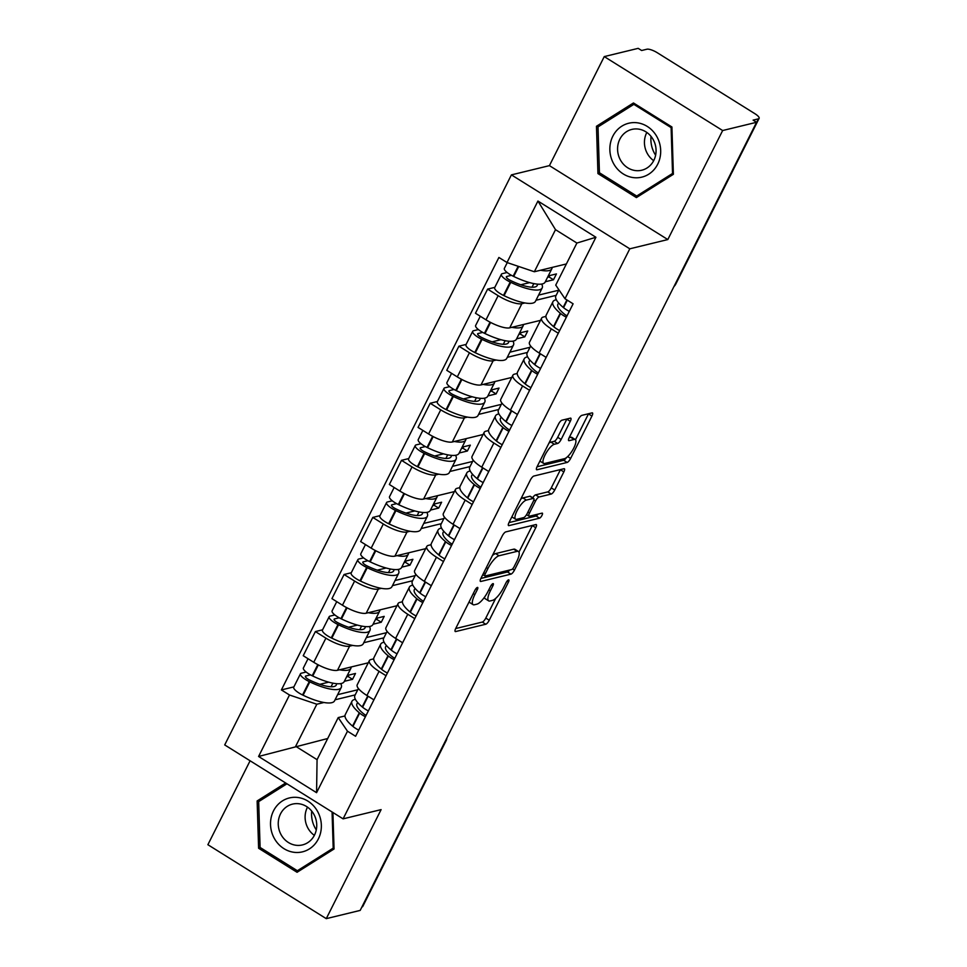<?xml version="1.0" encoding="UTF-8"?>
<svg xmlns="http://www.w3.org/2000/svg" width="967" height="967" viewBox="0 0 967 967"><rect width="100%" height="100%" fill="white"/><g stroke="black" fill="none" stroke-linecap="round" stroke-linejoin="round"><path stroke-width="1.45" d="M477.408 587.416A2.937 0.882 122 0 0 474.966 590.208L455.771 628.369A4.182 1.257 122 0 0 455.227 631.511A4.182 1.257 122 0 0 455.638 631.56L485.76 624.235A4.182 1.257 122 0 0 489.242 620.234L508.437 582.074A2.937 0.882 122 0 0 508.811 579.874A2.937 0.882 122 0 0 508.533 579.849A2.937 0.882 122 0 0 506.092 582.642L503.614 587.585A13.405 4.025 122 0 1 492.469 600.374L489.967 600.99A13.405 4.025 122 0 1 488.649 600.858A13.405 4.025 122 0 1 490.39 590.801L492.868 585.857A2.937 0.882 122 0 0 493.255 583.657A2.937 0.882 122 0 0 492.965 583.633A2.937 0.882 122 0 0 490.535 586.425L488.045 591.369A13.405 4.025 122 0 1 476.912 604.157L474.398 604.774A13.405 4.025 122 0 1 473.081 604.641A13.405 4.025 122 0 1 474.833 594.584L477.311 589.64A2.937 0.882 122 0 0 477.698 587.44A2.937 0.882 122 0 0 477.408 587.416M570.264 421.334A4.182 1.257 122 0 0 570.808 418.191A4.182 1.257 122 0 0 570.397 418.143L561.948 420.198A4.182 1.257 122 0 0 558.467 424.199L537.156 466.577A4.182 1.257 122 0 0 536.6 469.72A4.182 1.257 122 0 0 537.023 469.757L567.133 462.444A4.182 1.257 122 0 0 570.615 458.443L591.925 416.064A4.182 1.257 122 0 0 592.481 412.921A4.182 1.257 122 0 0 592.058 412.873L581.856 415.363A4.182 1.257 122 0 0 578.375 419.352L569.261 437.495A4.182 1.257 122 0 0 568.705 440.638A4.182 1.257 122 0 0 569.128 440.674L574.18 439.453A11.205 3.372 122 0 1 575.28 439.55A11.205 3.372 122 0 1 573.056 449.401A11.205 3.372 122 0 1 564.523 458.66L544.687 463.483A11.205 3.372 122 0 1 543.587 463.374A11.205 3.372 122 0 1 545.811 453.523A11.205 3.372 122 0 1 554.357 444.264L557.657 443.466A4.182 1.257 122 0 0 561.138 439.465L570.264 421.334L566.807 419.17A4.182 1.257 122 0 0 566.904 419.001M629.795 248.809L667.81 239.562L722.651 130.533L756.569 122.289L360.183 910.406L326.266 918.65L381.107 809.621L343.092 818.856L629.795 248.809L511.41 174.882L224.707 744.928L343.092 818.856M505.765 531.898A4.182 1.257 122 0 0 502.284 535.887L480.974 578.266A4.182 1.257 122 0 0 480.43 581.421A4.182 1.257 122 0 0 480.841 581.457L510.963 574.132A4.182 1.257 122 0 0 514.444 570.131L535.754 527.752A4.182 1.257 122 0 0 536.298 524.61A4.182 1.257 122 0 0 535.887 524.573L505.765 531.898M509.065 522.422L530.375 480.043A4.182 1.257 122 0 1 533.857 476.042L563.979 468.729A4.182 1.257 122 0 1 564.39 468.765A4.182 1.257 122 0 1 563.846 471.908L554.72 490.039A4.182 1.257 122 0 1 551.238 494.04L539.03 497.014A4.182 1.257 122 0 0 535.549 501.015L529.493 513.042A4.182 1.257 122 0 0 528.949 516.185A4.182 1.257 122 0 0 529.36 516.233L542.076 513.139A2.937 0.882 122 0 1 542.366 513.163A2.937 0.882 122 0 1 541.786 515.737A2.937 0.882 122 0 1 539.55 518.167L508.932 525.613A4.182 1.257 122 0 1 508.521 525.565A4.182 1.257 122 0 1 509.065 522.422M722.651 130.533L604.254 56.594L638.184 48.35L641.629 50.502L646.923 49.22A8.534 2.393 26.7 0 1 657.234 52.702L754.913 113.707A8.534 2.393 26.7 0 1 759.119 118.361L675.764 284.117A8.534 2.393 -153.3 0 1 675.039 284.588L758.406 118.844A8.534 2.393 26.7 0 0 759.119 118.361M250.09 760.787L207.881 844.711L326.266 918.65M604.254 56.594L549.425 165.635L511.41 174.882M756.569 122.289L753.112 120.126L758.406 118.844M445.267 741.242L445.388 741.218A8.534 2.393 -153.3 0 0 446.101 740.734L362.746 906.478A8.534 2.393 -153.3 0 1 362.021 906.961L445.388 741.218A8.534 7.784 -103.7 0 0 445.86 740.069M386.051 675.715L379.064 671.34A19.63 5.5 -153.3 0 1 369.37 660.618L357.222 684.769A19.63 5.5 26.7 0 0 366.916 695.491L373.915 699.854M352.665 645.412L349.619 646.149A19.63 5.5 -153.3 0 1 325.903 638.147L313.755 662.298A19.63 5.5 26.7 0 0 337.483 670.3L368.258 662.818M313.755 662.298L303.227 655.723L315.375 631.572L322.567 629.819M369.37 660.618A19.63 5.5 -153.3 0 1 371.026 659.518L373.685 658.878M325.903 638.147L315.375 631.572M383.887 637.821L363.761 642.717M414.758 618.638L407.76 614.263A19.63 5.5 -153.3 0 1 398.078 603.541L385.93 627.692A19.63 5.5 26.7 0 0 395.624 638.413L402.623 642.777M351.275 572.742L344.083 574.495L331.935 598.646L342.463 605.221A19.63 5.5 26.7 0 0 366.191 613.223L396.966 605.741M398.078 603.541A19.63 5.5 -153.3 0 1 399.734 602.441L402.393 601.788M381.373 588.335L378.327 589.072A19.63 5.5 -153.3 0 1 354.611 581.07L344.083 574.495M412.595 580.744L392.469 585.639M443.466 561.561L436.468 557.185A19.63 5.5 -153.3 0 1 426.785 546.464L414.638 570.603A19.63 5.5 26.7 0 0 424.332 581.336L431.33 585.7M379.983 515.665L372.791 517.418L360.643 541.568L371.171 548.144A19.63 5.5 26.7 0 0 394.899 556.146L425.673 548.664M426.785 546.464A19.63 5.5 -153.3 0 1 428.441 545.364L431.101 544.711M410.081 531.258L407.034 531.995A19.63 5.5 -153.3 0 1 383.319 523.993L372.791 517.418M441.303 523.667L421.177 528.562M472.174 504.472L465.175 500.108A19.63 5.5 -153.3 0 1 455.493 489.387L443.345 513.525A19.63 5.5 26.7 0 0 453.04 524.259L460.038 528.623M408.69 458.588L401.498 460.34L389.35 484.491L399.879 491.067A19.63 5.5 26.7 0 0 423.594 499.069L454.381 491.587M455.493 489.387A19.63 5.5 -153.3 0 1 457.149 488.287L459.808 487.634M438.788 474.181L435.742 474.918A19.63 5.5 -153.3 0 1 412.027 466.916L401.498 460.34M470.01 466.59L449.885 471.485M500.882 447.395L493.883 443.031A19.63 5.5 -153.3 0 1 484.189 432.309L472.053 456.448A19.63 5.5 26.7 0 0 481.747 467.182L488.734 471.545M437.398 401.51L430.206 403.263L418.058 427.414L428.586 433.978A19.63 5.5 26.7 0 0 452.302 441.992L483.089 434.509M484.189 432.309A19.63 5.5 -153.3 0 1 485.857 431.209L488.516 430.557M467.496 417.103L464.45 417.841A19.63 5.5 -153.3 0 1 440.734 409.839L430.206 403.263M498.718 409.512L478.592 414.408M529.59 390.317L522.591 385.954A19.63 5.5 -153.3 0 1 512.897 375.22L500.761 399.371A19.63 5.5 26.7 0 0 510.455 410.105L517.442 414.468M466.106 344.433L458.914 346.186L446.766 370.325L457.294 376.9A19.63 5.5 26.7 0 0 481.01 384.914L511.797 377.432M512.897 375.22A19.63 5.5 -153.3 0 1 514.565 374.132L517.224 373.48M496.204 360.026L493.158 360.764A19.63 5.5 -153.3 0 1 469.442 352.762L458.914 346.186M527.426 352.435L507.3 357.331M558.297 333.24L551.299 328.877A19.63 5.5 -153.3 0 1 541.605 318.143L529.469 342.294A19.63 5.5 26.7 0 0 539.151 353.015L546.15 357.391M494.814 287.356L487.622 289.109L475.474 313.248L486.002 319.823A19.63 5.5 26.7 0 0 509.718 327.837L540.505 320.355M541.605 318.143A19.63 5.5 -153.3 0 1 543.273 317.055L545.932 316.402M524.912 302.949L521.866 303.686A19.63 5.5 -153.3 0 1 498.15 295.672L487.622 289.109M556.134 295.358L536.008 300.254M323.957 702.489L316.825 704.23L295.66 746.306L317.067 759.663L338.22 717.587L344.977 715.955M355.179 694.898L335.053 699.794M327.704 738.51L258.576 756.472L289.496 694.995L316.825 704.23M338.22 717.587L347.479 731.209L316.572 792.686L258.576 756.472M507.01 262.528L537.93 201.051L595.914 237.266L564.994 298.743L555.735 285.12L576.9 243.043L555.505 229.675L534.34 271.751L507.01 262.528L498.899 257.464L281.385 689.93L289.496 694.995M347.479 731.209L355.59 736.274L573.105 303.807L564.994 298.743M285.652 782.992L257.137 800.954L258.612 848.264L297.062 872.282L334.05 848.99L332.914 812.51M667.81 239.562L549.425 165.635M633.458 102.961L596.47 126.266L597.944 173.576L636.395 197.594L673.383 174.302L671.92 126.979L633.458 102.961M534.34 271.751L566.372 263.955M293.859 686.896L281.385 689.93M316.572 792.686L317.067 759.663M576.9 243.043L595.914 237.266M555.505 229.675L537.93 201.051M261.356 799.927L257.137 800.954M260.606 847.781L258.612 848.264M600.688 125.239L596.47 126.266M599.939 173.093L597.944 173.576M469.104 601.873A13.405 4.025 122 0 0 469.636 602.489L473.081 604.641M484.455 597.268A13.405 4.025 122 0 0 485.192 598.706L488.649 600.858M455.687 628.55L482.315 622.071A4.182 1.257 122 0 0 485.797 618.082L495.684 598.404M518.977 552.097L532.309 525.601A4.182 1.257 122 0 0 532.394 525.419M480.889 578.447L507.506 571.981A4.182 1.257 122 0 0 509.718 570.022M485.301 573.745A2.937 0.882 122 0 0 484.926 575.957A2.937 0.882 122 0 0 485.216 575.981L511.652 569.551A2.937 0.882 122 0 0 514.081 566.747L516.704 561.549A13.405 4.025 122 0 0 518.445 551.48A13.405 4.025 122 0 0 517.127 551.359L499.057 555.747A13.405 4.025 122 0 0 487.924 568.548L485.301 573.745L483.742 572.778M518.445 551.48L515 549.329A13.405 4.025 122 0 0 513.682 549.196L517.127 551.359M492.396 555.566A13.405 4.025 122 0 1 495.612 553.595L513.682 549.196M532.696 497.775A4.182 1.257 122 0 1 535.573 494.862L547.793 491.889A4.182 1.257 122 0 0 551.275 487.888L560.389 469.757A4.182 1.257 122 0 0 560.485 469.575M508.98 522.603L536.105 516.003A2.937 0.882 122 0 0 538.003 514.13M526.35 500.096A11.205 3.372 122 0 0 517.816 509.355A11.205 3.372 122 0 0 515.58 519.206A11.205 3.372 122 0 0 516.692 519.315L523.679 517.611A4.182 1.257 122 0 0 527.148 513.61L533.204 501.583A4.182 1.257 122 0 0 533.748 498.44A4.182 1.257 122 0 0 533.337 498.392L526.35 500.096L522.905 497.945A11.205 3.372 122 0 0 520.79 499.117M511.881 516.825A11.205 3.372 122 0 0 512.135 517.055L515.58 519.206M533.748 498.44L530.303 496.276A4.182 1.257 122 0 0 529.88 496.24L533.337 498.392M522.905 497.945L529.88 496.24M548.918 443.188A11.205 3.372 122 0 1 550.9 442.112L554.212 441.315A4.182 1.257 122 0 0 557.693 437.314L566.807 419.17M539.924 461.054A11.205 3.372 122 0 0 540.142 461.223L543.587 463.374M575.28 439.55L571.835 437.398A11.205 3.372 122 0 0 570.735 437.289L574.18 439.453M569.164 437.676L570.735 437.289M575.498 439.719L588.48 413.9A4.182 1.257 122 0 0 588.565 413.731M537.06 466.759L563.688 460.28A4.182 1.257 122 0 0 566.324 457.729M351.178 666.976A32.431 9.09 -153.3 0 1 350.9 668.306A32.431 9.09 -153.3 0 1 348.156 670.119A32.431 9.09 -153.3 0 1 339.586 669.793M350.9 668.306L344.179 681.65A32.431 9.09 -153.3 0 1 341.436 683.464A32.431 9.09 -153.3 0 1 312.764 676.018L312.208 675.752A10.77 3.022 -153.3 0 1 303.396 667.943L308.038 658.72M336.504 683.669A26.883 7.543 -153.3 0 1 336.274 685.023A26.883 7.543 -153.3 0 1 334.014 686.522A26.883 7.543 -153.3 0 1 310.238 680.345L309.682 680.079A5.222 1.463 -153.3 0 1 305.415 676.284A5.222 1.463 -153.3 0 1 305.85 675.993L310.492 674.869M306.152 672.029L301.366 673.201A10.77 3.022 26.7 0 0 300.459 673.794A10.77 3.022 26.7 0 0 309.271 681.602L309.815 681.868A32.431 9.09 26.7 0 0 338.498 689.326A32.431 9.09 26.7 0 0 341.23 687.513A32.431 9.09 26.7 0 0 340.759 683.609M341.23 687.513L334.522 700.87A32.431 9.09 -153.3 0 1 331.778 702.683A32.431 9.09 -153.3 0 1 303.094 695.225L302.55 694.959A10.77 3.022 -153.3 0 1 293.738 687.15L300.459 673.794M355.397 699.31A32.431 9.09 26.7 0 0 351.976 701.268A32.431 9.09 26.7 0 0 359.289 712.764L359.664 713.078A10.77 3.022 26.7 0 0 365.417 716.752M358.697 730.109A10.77 3.022 -153.3 0 1 352.943 726.435L352.568 726.12A32.431 9.09 -153.3 0 1 345.267 714.625L351.976 701.268M368.354 710.902A10.77 3.022 -153.3 0 1 362.601 707.228L362.226 706.913A32.431 9.09 -153.3 0 1 354.925 695.406L358.406 688.492M366.118 715.362A5.222 1.463 -153.3 0 1 363.362 713.598L362.988 713.295A26.883 7.543 -153.3 0 1 356.932 703.758A26.883 7.543 -153.3 0 1 357.887 702.779M332.878 683.149L331.065 686.763M344.349 681.312L352.556 679.317L355.493 673.467L347.298 675.449M357.766 689.773L337.64 694.669M348.785 675.099L348.072 676.513L346.585 676.876M328.707 682.158L319.835 684.322M348.072 676.513L352.556 679.317M296.796 852.495A27.729 25.287 -103.7 0 0 321.346 825.129A27.729 25.287 -103.7 0 0 295.08 797.292A27.729 25.287 -103.7 0 0 270.53 824.646A27.729 25.287 -103.7 0 0 296.796 852.495M298.138 845.412A20.996 19.147 -103.7 0 0 302.453 844.916A20.996 19.147 -103.7 0 0 316.535 822.325A20.996 19.147 -103.7 0 0 296.833 803.613A20.996 19.147 -103.7 0 0 292.53 804.109A20.996 19.147 -103.7 0 0 278.448 826.688A20.996 19.147 -103.7 0 0 298.138 845.412M332.068 811.978L333.204 848.156L297.365 870.735L260.099 847.467L258.673 801.619L286.945 783.802M334.026 847.962L333.204 848.156M300.894 869.877L297.365 870.735M316.282 829.916A26.665 24.308 76.3 0 1 311.7 811.083M307.494 807.131A20.996 19.147 -103.7 0 0 314.348 835.355M636.129 177.795A27.729 25.287 -103.7 0 0 660.679 150.441A27.729 25.287 -103.7 0 0 634.412 122.591A27.729 25.287 -103.7 0 0 609.863 149.958A27.729 25.287 -103.7 0 0 636.129 177.795M637.471 170.712A20.996 19.147 -103.7 0 0 641.786 170.216A20.996 19.147 -103.7 0 0 655.868 147.637A20.996 19.147 -103.7 0 0 636.177 128.925A20.996 19.147 -103.7 0 0 631.862 129.409A20.996 19.147 -103.7 0 0 617.78 152A20.996 19.147 -103.7 0 0 637.471 170.712M598.005 126.919L633.844 104.351L671.11 127.62L672.536 173.468L636.697 196.047L599.431 172.767L598.005 126.919M635.162 104.025L633.844 104.351M671.932 127.426L671.11 127.62M673.358 173.262L672.536 173.468M640.239 195.177L636.697 196.047M655.614 155.216A26.665 24.308 76.3 0 1 651.033 136.395M646.826 132.443A20.996 19.147 -103.7 0 0 653.692 160.667M379.886 609.899A32.431 9.09 -153.3 0 1 379.608 611.229A32.431 9.09 -153.3 0 1 376.864 613.03A32.431 9.09 -153.3 0 1 368.294 612.715M379.608 611.229L372.887 624.573A32.431 9.09 -153.3 0 1 370.143 626.386A32.431 9.09 -153.3 0 1 341.472 618.94L340.916 618.675A10.77 3.022 -153.3 0 1 332.104 610.866L336.746 601.643M365.212 626.592A26.883 7.543 -153.3 0 1 364.982 627.946A26.883 7.543 -153.3 0 1 362.722 629.444A26.883 7.543 -153.3 0 1 338.946 623.268L338.39 623.002A5.222 1.463 -153.3 0 1 334.123 619.206A5.222 1.463 -153.3 0 1 334.558 618.916L339.199 617.792M334.86 614.952L330.073 616.112A10.77 3.022 26.7 0 0 329.167 616.716A10.77 3.022 26.7 0 0 337.979 624.525L338.523 624.791A32.431 9.09 26.7 0 0 367.206 632.249A32.431 9.09 26.7 0 0 369.938 630.436A32.431 9.09 26.7 0 0 369.467 626.531M369.938 630.436L363.229 643.792A32.431 9.09 -153.3 0 1 360.486 645.593A32.431 9.09 -153.3 0 1 331.802 638.147L331.258 637.882A10.77 3.022 -153.3 0 1 322.446 630.073L329.167 616.716M384.104 642.233A32.431 9.09 26.7 0 0 380.684 644.191A32.431 9.09 26.7 0 0 387.997 655.686L388.371 656.001A10.77 3.022 26.7 0 0 394.125 659.675M387.404 673.032A10.77 3.022 -153.3 0 1 381.651 669.357L381.276 669.043A32.431 9.09 -153.3 0 1 373.975 657.536L380.684 644.191M397.062 653.825A10.77 3.022 -153.3 0 1 391.309 650.15L390.934 649.836A32.431 9.09 -153.3 0 1 383.633 638.329L387.114 631.415M394.826 658.285A5.222 1.463 -153.3 0 1 392.07 656.52L391.695 656.218A26.883 7.543 -153.3 0 1 385.64 646.681A26.883 7.543 -153.3 0 1 386.595 645.702M361.585 626.072L359.772 629.686M373.057 624.235L381.264 622.24L384.201 616.378L376.006 618.372M386.474 632.696L366.348 637.591M377.493 618.022L376.767 619.436L375.293 619.799M357.415 625.081L348.543 627.245M376.767 619.436L381.264 622.24M408.594 552.81A32.431 9.09 -153.3 0 1 408.316 554.151A32.431 9.09 -153.3 0 1 405.572 555.952A32.431 9.09 -153.3 0 1 397.002 555.638M408.316 554.151L401.595 567.496A32.431 9.09 -153.3 0 1 398.851 569.309A32.431 9.09 -153.3 0 1 370.18 561.863L369.624 561.597A10.77 3.022 -153.3 0 1 360.812 553.789L365.453 544.566M393.92 569.515A26.883 7.543 -153.3 0 1 393.69 570.856A26.883 7.543 -153.3 0 1 391.43 572.367A26.883 7.543 -153.3 0 1 367.653 566.191L367.097 565.925A5.222 1.463 -153.3 0 1 362.818 562.129A5.222 1.463 -153.3 0 1 363.266 561.839L367.907 560.715M363.568 557.874L358.781 559.035A10.77 3.022 26.7 0 0 357.875 559.639A10.77 3.022 26.7 0 0 366.674 567.448L367.23 567.714A32.431 9.09 26.7 0 0 395.914 575.172A32.431 9.09 26.7 0 0 398.646 573.358A32.431 9.09 26.7 0 0 398.174 569.454M398.646 573.358L391.937 586.715A32.431 9.09 -153.3 0 1 389.193 588.516A32.431 9.09 -153.3 0 1 360.51 581.07L359.966 580.804A10.77 3.022 -153.3 0 1 351.154 572.996L357.875 559.639M412.812 585.156A32.431 9.09 26.7 0 0 409.392 587.114A32.431 9.09 26.7 0 0 416.704 598.609L417.079 598.924A10.77 3.022 26.7 0 0 422.833 602.598M416.112 615.955A10.77 3.022 -153.3 0 1 410.359 612.28L409.984 611.966A32.431 9.09 -153.3 0 1 402.683 600.459L409.392 587.114M425.77 596.748A10.77 3.022 -153.3 0 1 420.016 593.061L419.642 592.759A32.431 9.09 -153.3 0 1 412.341 581.252L415.822 574.338M423.522 601.208A5.222 1.463 -153.3 0 1 420.778 599.443L420.403 599.141A26.883 7.543 -153.3 0 1 414.347 589.604A26.883 7.543 -153.3 0 1 415.302 588.613M390.293 568.995L388.48 572.609M401.764 567.158L409.972 565.163L412.909 559.301L404.714 561.295M415.181 575.619L395.056 580.502M406.188 560.945L405.475 562.359L404.001 562.721M386.123 568.004L377.251 570.167M405.475 562.359L409.972 565.163M437.302 495.733A32.431 9.09 -153.3 0 1 437.024 497.062A32.431 9.09 -153.3 0 1 434.28 498.875A32.431 9.09 -153.3 0 1 425.71 498.561M437.024 497.062L430.303 510.419A32.431 9.09 -153.3 0 1 427.559 512.232A32.431 9.09 -153.3 0 1 398.887 504.786L398.331 504.52A10.77 3.022 -153.3 0 1 389.52 496.712L394.161 487.489M422.627 512.437A26.883 7.543 -153.3 0 1 422.398 513.779A26.883 7.543 -153.3 0 1 420.137 515.29A26.883 7.543 -153.3 0 1 396.361 509.113L395.805 508.847A5.222 1.463 -153.3 0 1 391.526 505.052A5.222 1.463 -153.3 0 1 391.973 504.762L396.615 503.638M392.276 500.797L387.489 501.958A10.77 3.022 26.7 0 0 386.57 502.562A10.77 3.022 26.7 0 0 395.382 510.371L395.938 510.636A32.431 9.09 26.7 0 0 424.622 518.082A32.431 9.09 26.7 0 0 427.354 516.281A32.431 9.09 26.7 0 0 426.882 512.365M427.354 516.281L420.645 529.626A32.431 9.09 -153.3 0 1 417.901 531.439A32.431 9.09 -153.3 0 1 389.217 523.993L388.674 523.727A10.77 3.022 -153.3 0 1 379.862 515.919L386.57 502.562M441.52 528.079A32.431 9.09 26.7 0 0 438.099 530.025A32.431 9.09 26.7 0 0 445.412 541.532L445.775 541.846A10.77 3.022 26.7 0 0 451.541 545.521M444.82 558.878A10.77 3.022 -153.3 0 1 439.066 555.203L438.692 554.889A32.431 9.09 -153.3 0 1 431.391 543.381L438.099 530.025M454.478 539.659A10.77 3.022 -153.3 0 1 448.724 535.984L448.35 535.682A32.431 9.09 -153.3 0 1 441.049 524.174L444.53 517.26M452.23 544.131A5.222 1.463 -153.3 0 1 449.486 542.366L449.111 542.052A26.883 7.543 -153.3 0 1 443.055 532.527A26.883 7.543 -153.3 0 1 443.998 531.536M419.001 511.918L417.188 515.532M430.472 510.08L438.68 508.086L441.617 502.224L433.421 504.218M443.877 518.542L423.764 523.425M434.896 503.855L434.183 505.282L432.708 505.644M414.831 510.927L405.959 513.078M434.183 505.282L438.68 508.086M466.009 438.655A32.431 9.09 -153.3 0 1 465.719 439.985A32.431 9.09 -153.3 0 1 462.988 441.798A32.431 9.09 -153.3 0 1 454.417 441.484M465.719 439.985L459.011 453.342A32.431 9.09 -153.3 0 1 456.267 455.155A32.431 9.09 -153.3 0 1 427.595 447.709L427.039 447.443A10.77 3.022 -153.3 0 1 418.228 439.634L422.869 430.412M451.335 455.36A26.883 7.543 -153.3 0 1 451.106 456.702A26.883 7.543 -153.3 0 1 448.833 458.213A26.883 7.543 -153.3 0 1 425.069 452.036L424.513 451.77A5.222 1.463 -153.3 0 1 420.234 447.975A5.222 1.463 -153.3 0 1 420.681 447.685L425.323 446.561M420.983 443.72L416.197 444.88A10.77 3.022 26.7 0 0 415.278 445.485A10.77 3.022 26.7 0 0 424.09 453.293L424.646 453.559A32.431 9.09 26.7 0 0 453.33 461.005A32.431 9.09 26.7 0 0 456.061 459.204A32.431 9.09 26.7 0 0 455.59 455.288M456.061 459.204L449.353 472.549A32.431 9.09 -153.3 0 1 446.609 474.362A32.431 9.09 -153.3 0 1 417.925 466.916L417.381 466.65A10.77 3.022 -153.3 0 1 408.57 458.841L415.278 445.485M470.228 471.002A32.431 9.09 26.7 0 0 466.807 472.948A32.431 9.09 26.7 0 0 474.12 484.455L474.483 484.769A10.77 3.022 26.7 0 0 480.248 488.444M473.528 501.8A10.77 3.022 -153.3 0 1 467.774 498.114L467.399 497.812A32.431 9.09 -153.3 0 1 460.087 486.304L466.807 472.948M483.186 482.581A10.77 3.022 -153.3 0 1 477.432 478.907L477.057 478.605A32.431 9.09 -153.3 0 1 469.757 467.097L473.238 460.183M480.937 487.054A5.222 1.463 -153.3 0 1 478.194 485.289L477.819 484.975A26.883 7.543 -153.3 0 1 471.763 475.45A26.883 7.543 -153.3 0 1 472.706 474.459M447.709 454.841L445.896 458.443M459.18 452.991L467.387 451.009L470.325 445.146L462.129 447.141M472.585 461.452L452.471 466.348M463.604 446.778L462.891 448.204L461.416 448.567M443.539 453.849L434.667 456.001M462.891 448.204L467.387 451.009M494.717 381.578A32.431 9.09 -153.3 0 1 494.427 382.908A32.431 9.09 -153.3 0 1 491.695 384.721A32.431 9.09 -153.3 0 1 483.125 384.407M494.427 382.908L487.719 396.265A32.431 9.09 -153.3 0 1 484.975 398.078A32.431 9.09 -153.3 0 1 456.291 390.632L455.747 390.366A10.77 3.022 -153.3 0 1 446.935 382.557L451.577 373.335M480.043 398.283A26.883 7.543 -153.3 0 1 479.813 399.625A26.883 7.543 -153.3 0 1 477.541 401.124A26.883 7.543 -153.3 0 1 453.777 394.959L453.221 394.693A5.222 1.463 -153.3 0 1 448.942 390.898A5.222 1.463 -153.3 0 1 449.389 390.608L454.031 389.483M449.691 386.643L444.905 387.803A10.77 3.022 26.7 0 0 443.986 388.408A10.77 3.022 26.7 0 0 452.798 396.216L453.354 396.482A32.431 9.09 26.7 0 0 482.037 403.928A32.431 9.09 26.7 0 0 484.769 402.115A32.431 9.09 26.7 0 0 484.298 398.211M484.769 402.115L478.049 415.472A32.431 9.09 -153.3 0 1 475.317 417.285A32.431 9.09 -153.3 0 1 446.633 409.839L446.089 409.573A10.77 3.022 -153.3 0 1 437.277 401.764L443.986 388.408M498.936 413.924A32.431 9.09 26.7 0 0 495.515 415.87A32.431 9.09 26.7 0 0 502.828 427.378L503.191 427.692A10.77 3.022 26.7 0 0 508.956 431.367M502.236 444.711A10.77 3.022 -153.3 0 1 496.482 441.037L496.107 440.734A32.431 9.09 -153.3 0 1 488.794 429.227L495.515 415.87M511.894 425.504A10.77 3.022 -153.3 0 1 506.14 421.83L505.765 421.527A32.431 9.09 -153.3 0 1 498.464 410.02L501.933 403.106M509.645 429.977A5.222 1.463 -153.3 0 1 506.901 428.212L506.527 427.897A26.883 7.543 -153.3 0 1 500.471 418.373A26.883 7.543 -153.3 0 1 501.414 417.381M476.417 397.763L474.604 401.365M487.888 395.914L496.095 393.92L499.032 388.069L490.837 390.064M501.293 404.375L481.179 409.271M492.312 389.701L491.599 391.127L490.124 391.478M472.247 396.772L463.374 398.924M491.599 391.127L496.095 393.92M523.425 324.501A32.431 9.09 -153.3 0 1 523.135 325.831A32.431 9.09 -153.3 0 1 520.403 327.644A32.431 9.09 -153.3 0 1 511.833 327.317M523.135 325.831L516.426 339.187A32.431 9.09 -153.3 0 1 513.682 341A32.431 9.09 -153.3 0 1 484.999 333.555L484.455 333.289A10.77 3.022 -153.3 0 1 475.643 325.48L480.285 316.257M508.751 341.206A26.883 7.543 -153.3 0 1 508.521 342.548A26.883 7.543 -153.3 0 1 506.249 344.047A26.883 7.543 -153.3 0 1 482.485 337.87L481.929 337.604A5.222 1.463 -153.3 0 1 477.65 333.82A5.222 1.463 -153.3 0 1 478.097 333.53L482.738 332.394M478.399 329.566L473.612 330.726A10.77 3.022 26.7 0 0 472.694 331.33A10.77 3.022 26.7 0 0 481.506 339.139L482.062 339.405A32.431 9.09 26.7 0 0 510.745 346.851A32.431 9.09 26.7 0 0 513.477 345.038A32.431 9.09 26.7 0 0 513.006 341.133M513.477 345.038L506.756 358.394A32.431 9.09 -153.3 0 1 504.025 360.207A32.431 9.09 -153.3 0 1 475.341 352.762L474.797 352.496A10.77 3.022 -153.3 0 1 465.985 344.687L472.694 331.33M527.644 356.847A32.431 9.09 26.7 0 0 524.223 358.793A32.431 9.09 26.7 0 0 531.536 370.301L531.898 370.603A10.77 3.022 26.7 0 0 537.652 374.289M530.943 387.634A10.77 3.022 -153.3 0 1 525.19 383.959L524.815 383.657A32.431 9.09 -153.3 0 1 517.502 372.15L524.223 358.793M540.601 368.427A10.77 3.022 -153.3 0 1 534.848 364.752L534.473 364.45A32.431 9.09 -153.3 0 1 527.172 352.943L530.641 346.029M538.353 372.899A5.222 1.463 -153.3 0 1 535.609 371.135L535.235 370.82A26.883 7.543 -153.3 0 1 529.179 361.283A26.883 7.543 -153.3 0 1 530.121 360.304M505.125 340.686L503.311 344.288M516.596 338.837L524.791 336.842L527.74 330.992L519.545 332.986M530.001 347.298L509.875 352.193M521.02 332.624L520.306 334.05L518.832 334.401M500.954 339.695L492.082 341.847M520.306 334.05L524.791 336.842M552.133 267.424A32.431 9.09 -153.3 0 1 551.843 268.753A32.431 9.09 -153.3 0 1 549.111 270.567A32.431 9.09 -153.3 0 1 540.541 270.24M551.843 268.753L545.134 282.11A32.431 9.09 -153.3 0 1 542.39 283.923A32.431 9.09 -153.3 0 1 513.707 276.465L513.163 276.199A10.77 3.022 -153.3 0 1 504.351 268.391L507.264 262.613M537.459 284.129A26.883 7.543 -153.3 0 1 537.229 285.47A26.883 7.543 -153.3 0 1 534.956 286.969A26.883 7.543 -153.3 0 1 511.18 280.793L510.636 280.527A5.222 1.463 -153.3 0 1 506.357 276.743A5.222 1.463 -153.3 0 1 506.805 276.453L511.446 275.317M507.107 272.489L502.32 273.649A10.77 3.022 26.7 0 0 501.402 274.253A10.77 3.022 26.7 0 0 510.213 282.062L510.769 282.328A32.431 9.09 26.7 0 0 539.453 289.774A32.431 9.09 26.7 0 0 542.185 287.961A32.431 9.09 26.7 0 0 541.713 284.056M542.185 287.961L535.464 301.317A32.431 9.09 -153.3 0 1 532.732 303.13A32.431 9.09 -153.3 0 1 504.049 295.684L503.505 295.418A10.77 3.022 -153.3 0 1 494.693 287.61L501.402 274.253M556.351 299.77A32.431 9.09 26.7 0 0 552.931 301.716A32.431 9.09 26.7 0 0 560.244 313.223L560.606 313.526A10.77 3.022 26.7 0 0 566.36 317.2M559.651 330.557A10.77 3.022 -153.3 0 1 553.898 326.882L553.523 326.58A32.431 9.09 -153.3 0 1 546.21 315.073L552.931 301.716M569.309 311.35A10.77 3.022 -153.3 0 1 563.556 307.675L563.181 307.361A32.431 9.09 -153.3 0 1 555.88 295.866L558.926 289.798M567.061 315.822A5.222 1.463 -153.3 0 1 564.317 314.057L563.942 313.743A26.883 7.543 -153.3 0 1 557.886 304.206A26.883 7.543 -153.3 0 1 558.829 303.227M533.832 283.597L532.019 287.211M545.303 281.76L553.499 279.765L556.448 273.915L548.253 275.909M558.708 290.221L538.583 295.116M549.727 275.547L549.014 276.961L547.54 277.324M529.662 282.618L520.79 284.769M549.014 276.961L553.499 279.765M469.442 352.762L457.294 376.9M440.734 409.839L428.586 433.978M412.027 466.916L399.879 491.067M383.319 523.993L371.171 548.144M354.611 581.07L342.463 605.221M498.15 295.672L486.002 319.823M521.866 303.686L509.718 327.837M493.158 360.764L481.01 384.914M522.591 385.954L510.455 410.105M464.45 417.841L452.302 441.992M493.883 443.031L481.747 467.182M435.742 474.918L423.594 499.069M465.175 500.108L453.04 524.259M407.034 531.995L394.899 556.146M436.468 557.185L424.332 581.336M378.327 589.072L366.191 613.223M407.76 614.263L395.624 638.413M349.619 646.149L337.483 670.3M379.064 671.34L366.916 695.491M551.299 328.877L539.151 353.015M674.918 284.612L675.039 284.588A8.534 7.784 -103.7 0 1 674.41 285.64M473.262 593.605L474.833 594.584M491.441 584.962L492.868 585.857M488.831 589.822L490.39 590.801M507.01 581.179L508.437 582.074M485.797 618.082L489.242 620.234M482.315 622.071L485.76 624.235M455.022 631.161L455.638 631.56M475.885 588.746L477.311 589.64M532.309 525.601L535.754 527.752M512.534 568.947L514.444 570.131M507.506 571.981L510.963 574.132M480.212 581.058L480.841 581.457M495.612 553.595L499.057 555.747M486.365 567.569L487.924 568.548M560.389 469.757L563.846 471.908M551.275 487.888L554.72 490.039M547.793 491.889L551.238 494.04M535.573 494.862L539.03 497.014M533.857 499.951L535.549 501.015M527.934 512.063L529.493 513.042M536.105 516.003L539.55 518.167M508.304 525.214L508.932 525.613M557.693 437.314L561.138 439.465M554.212 441.315L557.657 443.466M550.9 442.112L554.357 444.264M568.499 440.287L569.128 440.674M588.48 413.9L591.925 416.064M567.665 456.593L570.615 458.443M563.688 460.28L567.133 462.444M536.395 469.37L537.023 469.757M317.805 664.619L312.208 675.752M309.271 681.602L302.55 694.959M309.815 681.868L303.094 695.225M359.289 712.764L352.568 726.12M359.664 713.078L352.943 726.435M368.125 696.252L362.601 707.228M305.85 675.993L305.439 676.815M318.348 664.909L312.764 676.018M367.726 695.998L362.226 706.913M346.512 607.542L340.916 618.675M337.979 624.525L331.258 637.882M338.523 624.791L331.802 638.147M387.997 655.686L381.276 669.043M388.371 656.001L381.651 669.357M396.833 639.163L391.309 650.15M334.558 618.916L334.147 619.738M347.056 607.832L341.472 618.94M396.434 638.921L390.934 649.836M375.22 550.465L369.624 561.597M366.674 567.448L359.966 580.804M367.23 567.714L360.51 581.07M416.704 598.609L409.984 611.966M417.079 598.924L410.359 612.28M425.54 582.086L420.016 593.061M363.266 561.839L362.855 562.661M375.764 550.755L370.18 561.863M425.142 581.844L419.642 592.759M403.928 493.388L398.331 504.52M395.382 510.371L388.674 523.727M395.938 510.636L389.217 523.993M445.412 541.532L438.692 554.889M445.775 541.846L439.066 555.203M454.248 525.008L448.724 535.984M391.973 504.762L391.562 505.584M404.472 493.678L398.887 504.786M453.849 524.767L448.35 535.682M432.636 436.31L427.039 447.443M424.09 453.293L417.381 466.65M424.646 453.559L417.925 466.916M474.12 484.455L467.399 497.812M474.483 484.769L467.774 498.114M482.956 467.931L477.432 478.907M420.681 447.685L420.27 448.507M433.18 436.601L427.595 447.709M482.557 467.677L477.057 478.605M461.344 379.233L455.747 390.366M452.798 396.216L446.089 409.573M453.354 396.482L446.633 409.839M502.828 427.378L496.107 440.734M503.191 427.692L496.482 441.037M511.664 410.854L506.14 421.83M449.389 390.608L448.978 391.43M461.888 379.511L456.291 390.632M511.265 410.6L505.765 421.527M490.051 322.156L484.455 333.289M481.506 339.139L474.797 352.496M482.062 339.405L475.341 352.762M531.536 370.301L524.815 383.657M531.898 370.603L525.19 383.959M540.372 353.777L534.848 364.752M478.097 333.53L477.686 334.352M490.595 322.434L484.999 333.555M539.961 353.523L534.473 364.45M518.155 266.288L513.163 276.199M510.213 282.062L503.505 295.418M510.769 282.328L504.049 295.684M560.244 313.223L553.523 326.58M560.606 313.526L553.898 326.882M567.315 300.193L563.556 307.675M506.805 276.453L506.394 277.275M518.735 266.481L513.707 276.465M566.916 299.939L563.181 307.361M673.975 286.498A8.534 8.534 0 0 0 675.764 284.117M446.101 740.734A8.534 8.534 0 0 0 446.959 737.881M482.811 574.628L484.926 575.957M526.544 514.686L528.949 516.185"/></g></svg>
